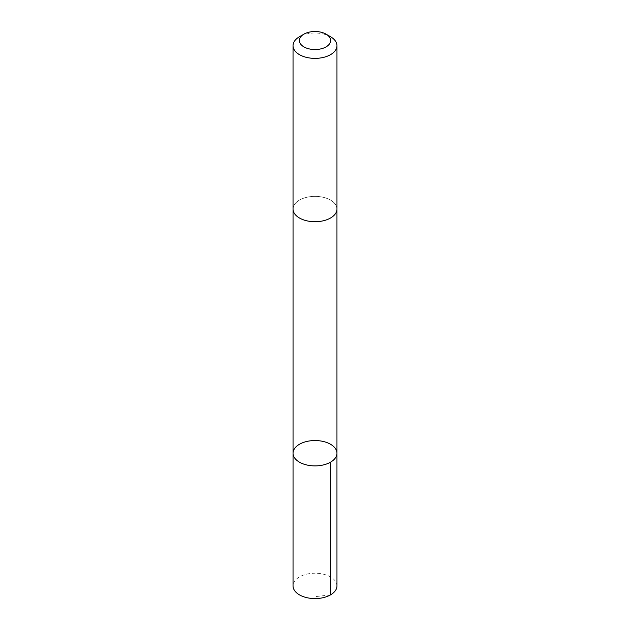 <?xml version="1.0" encoding="UTF-8"?>
<svg xmlns="http://www.w3.org/2000/svg" width="630" height="630" viewBox="0 0 630 630"><rect width="100%" height="100%" fill="white"/><g stroke="black" fill="none" stroke-linecap="round" stroke-linejoin="round"><path stroke-width="0.47" stroke-dasharray="3.15 2.36" d="M336.963 585.9A21.963 12.679 0 0 0 336.404 583.073A21.963 12.679 0 0 0 312.535 573.3A21.963 12.679 0 0 0 293.037 585.9M293.596 211.877A21.955 12.679 0 0 0 317.465 221.65A21.955 12.679 0 0 0 336.955 209.05A21.955 12.679 0 0 0 336.404 206.223A21.955 12.679 0 0 0 312.535 196.458A21.955 12.679 0 0 0 293.044 209.05A21.955 12.679 0 0 0 293.596 211.877M293.044 453.222A21.955 12.679 180 0 1 315 440.543A21.955 12.679 180 0 1 336.955 453.222M336.955 209.357L336.955 209.05A21.963 12.679 0 0 0 336.404 206.223A21.963 12.679 0 0 0 312.535 196.45A21.963 12.679 0 0 0 293.037 209.05L293.044 209.357M330.529 36.729A21.963 12.679 0 0 0 299.47 36.729M330.529 594.87L315 596.673"/><path stroke-width="0.94" d="M293.596 456.049A21.955 12.679 180 0 1 293.044 453.222A21.955 12.679 180 0 1 315 440.543A21.955 12.679 180 0 1 336.955 453.222A21.955 12.679 180 0 1 317.465 465.814A21.955 12.679 180 0 1 293.596 456.049A21.955 12.679 180 0 1 293.044 453.222L293.037 585.9A21.963 12.679 0 0 0 293.596 588.727A21.963 12.679 0 0 0 317.465 598.5A21.963 12.679 0 0 0 336.963 585.9L336.955 453.222A21.955 12.679 180 0 1 317.465 465.814A21.955 12.679 180 0 1 293.596 456.049M303.951 34.138L299.47 36.729A21.963 12.679 0 0 0 293.037 45.699L293.037 209.05A21.963 12.679 0 0 0 315 221.728A21.963 12.679 0 0 0 336.963 209.05L336.963 45.699A21.963 12.679 0 0 0 336.404 42.864A21.963 12.679 0 0 0 330.529 36.729L326.049 34.138A15.624 9.017 0 0 0 303.951 34.138A15.624 9.017 0 0 0 310.677 49.187A15.624 9.017 0 0 0 330.23 38.509A15.624 9.017 0 0 0 326.049 34.138M293.037 45.699A21.963 12.679 0 0 0 315 58.377A21.963 12.679 0 0 0 336.963 45.699M330.529 462.184L330.529 594.87M293.044 209.357L293.044 453.222M336.955 209.357L336.955 453.222"/></g></svg>
